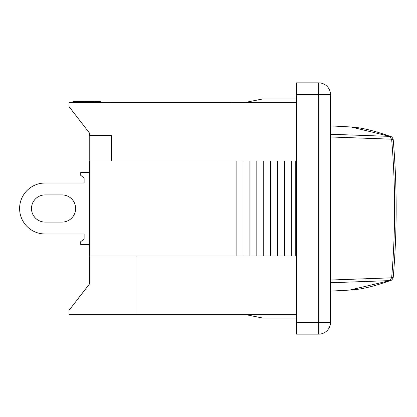 <?xml version="1.0" encoding="UTF-8"?>
<svg xmlns="http://www.w3.org/2000/svg" width="417" height="417" viewBox="0 0 417 417"><rect width="100%" height="100%" fill="white"/><g stroke="black" fill="none" stroke-linecap="round" stroke-linejoin="round"><path stroke-width="0.63" d="M349.441 126.909L351.057 126.971L389.78 136.385L330.519 134.258M390.734 136.573L389.78 136.385L391.667 139.476A2.549 0.375 -4.9 0 1 393.226 139.69A2.549 0.375 -4.9 0 1 393.226 139.711M330.519 136.974L391.599 139.184L392.996 138.694C392.011 137.016 391.057 136.26 390.135 136.427M330.519 282.742L389.78 280.615L349.67 290.081M391.699 139.476L390.792 139.153M393.226 277.289A2.549 0.375 -175.1 0 1 393.226 277.31A2.549 0.375 -175.1 0 1 391.667 277.524L391.599 277.816L330.519 280.026M392.991 138.694L393.226 139.69C397.125 185.565 397.125 231.435 393.226 277.31L392.996 278.306L391.599 277.816L389.78 280.615L390.844 280.386C391.308 280.5 392.022 279.807 392.976 278.295M390.792 277.847L391.699 277.524M89.222 132.715L89.222 284.285M111.297 160.952L111.297 135.483L89.222 135.483M62.055 194.916A13.584 13.584 0 0 1 75.639 208.5A13.584 13.584 0 0 1 62.055 222.084L45.072 222.084A13.584 13.584 0 0 1 31.489 208.5A13.584 13.584 0 0 1 45.072 194.916L62.055 194.916A13.584 13.584 0 0 1 75.639 208.5A13.584 13.584 0 0 1 62.055 222.084M89.222 244.586L80.736 244.586L80.736 241.615L84.13 239.066L84.13 233.973L45.072 233.973A25.473 25.473 0 0 1 19.604 208.5A25.473 25.473 0 0 1 45.072 183.027L84.13 183.027L84.13 177.934L80.736 175.385L80.736 172.414L89.222 172.414M45.072 222.084A13.584 13.584 0 0 1 31.489 208.5A13.584 13.584 0 0 1 45.072 194.916M45.072 183.027L84.13 183.027L84.13 177.934M84.13 239.066L84.13 233.973L45.072 233.973M296.56 102.368L69.019 102.368L69.019 106.616L89.394 132.934L89.394 135.483M136.943 256.048L136.943 314.632L296.56 314.632M136.943 314.632L69.019 314.632L69.019 310.384L89.394 284.066L89.394 256.048L295.747 256.048L295.747 160.952L291.353 160.952L291.353 256.048M291.353 160.952L89.394 160.952L89.394 256.048M296.56 318.025L262.601 318.025L245.618 314.632M245.618 102.368L262.601 98.975L296.56 98.975M101.013 102.368L101.013 101.691L73.533 101.691L73.533 102.368M100.565 102.368L100.565 101.691M100.471 102.368L100.471 101.691M93.867 102.368L93.867 101.691M74.591 102.368L74.591 101.691M230.674 102.368L230.674 101.946L111.808 101.946L111.808 102.368M236.121 160.952L236.121 256.048M296.56 322.273L296.56 334.158L318.635 334.158A11.885 11.885 0 0 0 330.519 322.273L330.519 94.727L318.635 94.727L318.635 322.273L330.519 322.273A11.885 11.885 0 0 1 318.635 334.158L318.635 322.273L296.56 322.273L296.56 94.727L318.635 94.727L318.635 82.842A11.885 11.885 0 0 1 330.519 94.727A11.885 11.885 0 0 0 318.635 82.842L296.56 82.842L296.56 94.727M243.022 160.952L243.022 256.048M249.908 160.952L249.908 256.048M256.815 160.952L256.815 256.048M263.726 160.952L263.726 256.048M270.638 160.952L270.638 256.048M277.54 160.952L277.54 256.048M284.451 160.952L284.451 256.048M391.667 139.476C395.571 185.492 395.571 231.508 391.667 277.524M84.51 102.368L84.51 101.691M217.09 102.368L217.09 101.946M125.392 102.368L125.392 101.946M350.978 126.987L330.519 125.892M350.989 290.008L330.519 291.108M351.057 126.971C361.476 127.612 374.701 130.813 390.729 136.583M350.869 290.029C361.32 289.408 374.607 286.203 390.729 280.417"/></g></svg>
